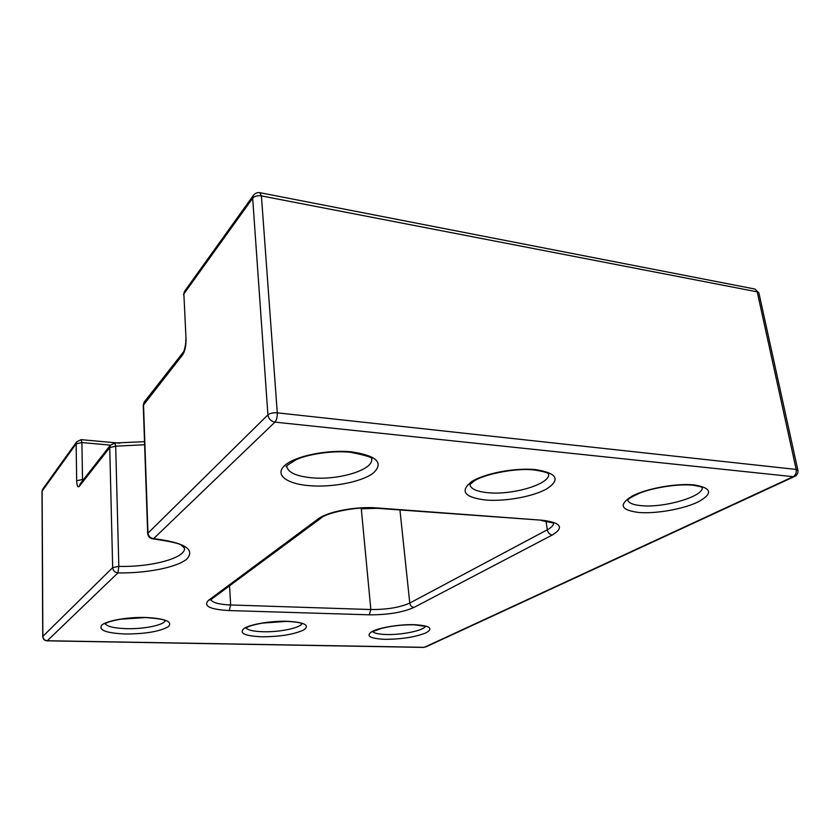 <?xml version="1.0" encoding="UTF-8"?>
<svg xmlns="http://www.w3.org/2000/svg" width="840" height="840" viewBox="0 0 840 840"><rect width="100%" height="100%" fill="white"/><g stroke="black" fill="none" stroke-linecap="round" stroke-linejoin="round"><path stroke-width="1.26" d="M377.244 508.305L361.294 508.798L362.565 508.043M627.606 499.989C628.551 503.024 633.129 504.913 641.329 505.669C663.947 508.116 704.34 496.304 702.167 487.389M638.799 512.474C620.582 510.132 618.345 504.672 632.1 496.115C646.359 488.544 676.095 483.084 693.956 484.901C711.952 487.851 713.339 493.542 698.093 501.953C683.172 509.156 656.04 513.912 638.799 512.474M245.994 627.9C247.905 630.168 253.628 631.46 263.172 631.754C279.584 632.258 300.437 627.932 302.012 623.595M261.839 636.794C244.724 635.996 238.781 633.224 244.01 628.477C250.362 624.256 271.005 620.781 287.28 621.264C304.594 622.303 310.128 625.18 303.849 629.895C294.179 634.41 280.182 636.71 261.839 636.794M350.018 452.235C332.336 450.397 307.577 454.262 296.037 459.753C287.553 464.961 284.477 467.208 286.786 466.494C288.078 472.511 296.352 476.28 311.598 477.792C338.342 480.469 373.527 469.896 371.637 459.165C373.727 457.81 366.713 455.522 350.574 452.298M309.498 485.699C286.471 483.924 274.187 474.653 284.886 465.35C295.207 456.015 327.274 449.421 351.488 451.868C376.929 455.753 384.153 462.851 373.181 473.172C361.483 481.971 332.388 487.599 309.498 485.699M105.136 623.669C107.31 626.609 114.461 628.278 126.588 628.677C143.892 629.181 163.832 625.128 165.28 620.697M125.423 634C106.208 633.129 98.311 630.168 101.755 625.128C106.691 620.624 127.775 616.928 145.95 617.463C165.532 618.607 172.998 621.684 168.326 626.692C159.841 631.491 145.541 633.927 125.423 634M372.697 631.606C374.419 633.339 379.029 634.305 386.526 634.525C401.993 635.019 423.685 630.514 425.502 626.325M385.067 639.324C369.747 638.578 365.421 635.964 372.068 631.501C379.544 627.522 399.704 624.236 414.362 624.676C429.765 625.632 433.692 628.341 426.153 632.783C415.558 637.046 401.856 639.23 385.067 639.324M533.778 469.928C514.584 467.659 482.066 474.905 473.855 481.226L469.844 484.638C470.852 488.964 476.931 491.652 488.114 492.723C512.904 495.306 551.019 483.819 548.594 473.939C546.966 474.401 553.224 473.046 534.45 469.991M485.762 500.031C464.489 497.385 459.669 491.327 471.303 481.866C483.966 473.498 514.868 467.523 535.542 469.623C556.825 472.994 560.721 479.315 547.239 488.596C533.642 496.514 505.523 501.68 485.762 500.031M143.262 405.29L147.683 533.463C148.019 536.466 149.688 538.251 152.691 538.839L153.615 538.629C184.422 542.525 195.51 549.318 186.869 559.01C177.072 567.389 146.633 573.405 117.926 572.901L47.282 640.731L424.316 647.325L793.17 476.69L274.953 422.121L153.615 538.629C150.286 538.115 148.397 536.214 147.956 532.917L143.514 404.596L144.175 402.108L143.262 405.29L182.595 354.869C184.947 351.183 186.091 345.912 186.029 339.077L183.866 293.916L186.029 339.077M147.683 533.463L267.918 414.855L252.662 198.209L183.866 293.916L184.842 290.955M414.015 607.425C402.644 612.423 387.733 614.891 369.274 614.817L229.236 610.565C209.979 609.473 203.018 606.091 208.373 600.422L318.014 519.026C327.306 511.675 356.034 506.173 376.845 507.927L542.157 520.233C561.11 522.606 564.48 527.541 552.269 535.006L414.015 607.425C411.695 607.089 410.277 605.64 409.773 603.057L547.302 529.788C551.471 527.541 553.571 525.336 553.591 523.194M42.945 488.817L76.661 441.819L76.125 443.814L76.681 480.732C76.902 485.856 77.763 487.736 79.254 486.381L80.314 483.609M110.45 445.137L81.911 442.554L76.125 443.814L42.116 491.127L42.861 636.352L112.676 567.63L109.736 447.594L79.254 486.381M277.274 412.839L796.183 469.434L757.218 291.837L261.408 195.899L277.274 412.839C273.116 412.577 269.987 413.249 267.918 414.855C268.59 418.877 270.942 421.302 274.953 422.121C276.623 420.094 277.389 416.997 277.274 412.839M361.294 508.798L370.839 609.536C386.935 609.63 399.913 607.467 409.773 603.057L399.945 509.985M81.029 439.635L81.911 442.554L82.52 479.514L83.475 479.588M229.561 585.816L230.643 604.968L370.839 609.536L369.274 614.817M546.021 521.031L547.302 529.788C547.995 532.791 549.654 534.534 552.269 535.006M210.819 599.728C212.72 602.742 219.324 604.485 230.643 604.968L229.236 610.565M144.627 444.738L115.678 446.177L118.829 566.38C151.389 567.252 185.64 558.075 184.548 548.153L181.986 545.822C181.545 543.942 171.906 541.622 153.059 538.871M754.446 288.95L260.169 192.738C257.25 192.234 254.94 193.19 253.228 195.594L252.662 198.209C254.572 196.161 257.491 195.384 261.408 195.899L259.802 192.665M755.034 289.065L758.909 292.971L755.034 289.065M183.54 294.913L184.433 291.522L253.701 194.953M796.183 469.434C796.635 472.773 795.627 475.188 793.17 476.69L794.934 476.301C797.307 474.863 798.284 472.836 797.874 470.211L796.183 469.434M425.775 646.937L794.315 476.584M182.595 354.869L183.603 351.771M185.692 340.022C186.365 344.705 183.109 354.207 183.267 352.223L144.659 401.489M117.926 572.901L118.829 566.38L112.676 567.63C113.064 570.707 114.817 572.46 117.926 572.901M47.282 640.731C44.615 640.426 43.134 638.967 42.861 636.352L42.735 636.594C42.987 639.114 44.394 640.532 46.977 640.836L47.282 640.731M144.512 441.651L115.017 443.006L110.376 445.242L109.736 447.594L115.678 446.177L114.891 442.995M42 491.463L42.62 489.269L42 491.463L42.735 636.594M82.593 480.701L82.52 479.514L76.681 480.732M318.014 519.026L321.405 517.829C325.794 513.303 355.635 506.1 375.648 508.19L376.845 507.927M542.157 520.233L376.11 508.221M320.481 518.511L211.344 599.308L208.373 600.422M627.575 499.81C628.121 500.724 624.971 499.957 638.873 493.469C652.659 487.641 678.384 483.704 691.992 485.163M245.627 628.026L247.936 626.903C249.165 626.43 250.982 625.296 262.385 623.101L286.713 621.38M104.843 623.742L107.237 622.629C109.169 621.957 109.694 621.275 120.729 619.185L145.499 617.589M372.225 631.817L381.602 628.331C391.776 625.852 402.476 624.676 413.711 624.782M797.874 470.211L758.909 292.971M47.103 640.836L423.759 647.409M80.325 483.599L110.376 445.242M76.661 441.819L81.175 439.656L119.858 443.184M413.983 624.792L426.006 626.43M145.677 617.6C169.312 619.238 163.895 621.243 165.575 620.739M541.307 520.495L553.591 523.047M286.944 621.38C303.818 622.377 301.613 624.11 302.379 623.669M692.748 485.226C704.372 486.948 701.726 488.019 702.135 487.211"/></g></svg>
